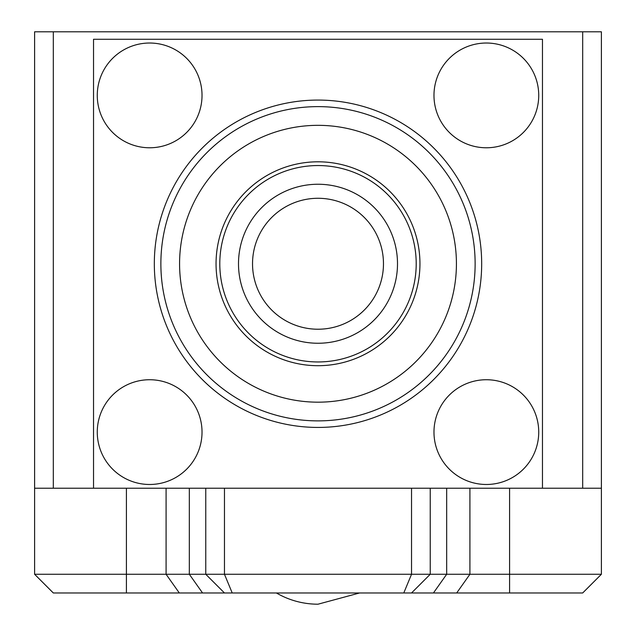 <?xml version="1.0" encoding="UTF-8"?>
<svg xmlns="http://www.w3.org/2000/svg" width="636" height="636" viewBox="0 0 636 636"><rect width="100%" height="100%" fill="white"/><g stroke="black" fill="none" stroke-linecap="round" stroke-linejoin="round"><path stroke-width="0.95" d="M252.532 263.749A65.468 65.468 0 0 0 318 329.225A65.468 65.468 0 0 0 383.468 263.749A65.468 65.468 0 0 0 318 198.281A65.468 65.468 0 0 0 252.532 263.749M416.206 263.749A98.206 98.206 0 0 1 318 361.956A98.206 98.206 0 0 1 219.794 263.749A98.206 98.206 0 0 1 318 165.551A98.206 98.206 0 0 1 416.206 263.749M475.132 263.749A157.132 157.132 0 0 1 318 420.881A157.132 157.132 0 0 1 160.868 263.749A157.132 157.132 0 0 1 318 106.625A157.132 157.132 0 0 1 475.132 263.749A157.132 157.132 0 0 1 318 420.881A157.132 157.132 0 0 1 160.868 263.749M433.975 432.106A52.375 52.375 0 0 1 486.349 379.732A52.375 52.375 0 0 1 538.732 432.106A52.375 52.375 0 0 1 486.349 484.481A52.375 52.375 0 0 1 433.975 432.106A52.375 52.375 0 0 1 486.349 379.732A52.375 52.375 0 0 1 538.732 432.106A52.375 52.375 0 0 1 486.349 484.481A52.375 52.375 0 0 1 433.975 432.106M97.268 95.4A52.375 52.375 0 0 1 149.651 43.025A52.375 52.375 0 0 1 202.025 95.4A52.375 52.375 0 0 1 149.651 147.775A52.375 52.375 0 0 1 97.268 95.4A52.375 52.375 0 0 1 149.651 43.025A52.375 52.375 0 0 1 202.025 95.4A52.375 52.375 0 0 1 149.651 147.775A52.375 52.375 0 0 1 97.268 95.4M538.732 95.4A52.375 52.375 0 0 0 486.349 43.025A52.375 52.375 0 0 0 433.975 95.4A52.375 52.375 0 0 0 486.349 147.775A52.375 52.375 0 0 0 538.732 95.4A52.375 52.375 0 0 0 486.349 43.025A52.375 52.375 0 0 0 433.975 95.4A52.375 52.375 0 0 0 486.349 147.775A52.375 52.375 0 0 0 538.732 95.4M481.675 263.749A163.675 163.675 0 0 1 318 427.432A163.675 163.675 0 0 1 154.325 263.749A163.675 163.675 0 0 1 318 100.075A163.675 163.675 0 0 1 481.675 263.749M202.025 432.106A52.375 52.375 0 0 1 149.651 484.481A52.375 52.375 0 0 1 97.268 432.106A52.375 52.375 0 0 1 149.651 379.732A52.375 52.375 0 0 1 202.025 432.106A52.375 52.375 0 0 1 149.651 484.481A52.375 52.375 0 0 1 97.268 432.106A52.375 52.375 0 0 1 149.651 379.732A52.375 52.375 0 0 1 202.025 432.106M542.468 488.225L93.532 488.225L93.532 39.281L542.468 39.281L542.468 488.225L601.394 488.225L601.394 574.268L430.238 574.268L430.238 488.225M411.532 592.975L430.238 574.268L34.606 574.268L53.313 592.975L582.687 592.975L601.394 574.268M276.406 592.975A82.68 82.68 0 0 0 318 604.2L359.594 592.975M582.687 488.225L582.687 31.8L601.394 31.8L601.394 488.225M582.687 31.8L34.606 31.8L34.606 488.225L93.532 488.225M53.313 31.8L53.313 488.225M34.606 574.268L34.606 488.225M411.532 488.225L411.532 574.268L403.781 592.975M232.22 592.975L224.468 574.268L224.468 488.225M205.762 488.225L205.762 574.268L224.468 592.975M318 184.249A79.5 79.5 0 0 1 397.5 263.749A79.5 79.5 0 0 1 318 343.249A79.5 79.5 0 0 1 238.5 263.749A79.5 79.5 0 0 1 318 184.249M318 125.332A138.425 138.425 0 0 1 456.425 263.749A138.425 138.425 0 0 1 318 402.175A138.425 138.425 0 0 1 179.575 263.749A138.425 138.425 0 0 1 318 125.332M216.049 263.749A101.951 101.951 0 0 1 318 161.806A101.951 101.951 0 0 1 419.951 263.749A101.951 101.951 0 0 1 318 365.7A101.951 101.951 0 0 1 216.049 263.749M318 361.956A98.206 98.206 0 0 1 219.794 263.749A98.206 98.206 0 0 1 318 165.551M509.595 488.225L509.595 592.975M446.671 488.225L446.671 574.268L433.442 592.975M166.083 488.225L166.083 574.268L179.312 592.975M189.329 488.225L189.329 574.268L202.558 592.975M469.917 488.225L469.917 574.268L456.688 592.975M126.405 488.225L126.405 592.975"/></g></svg>
